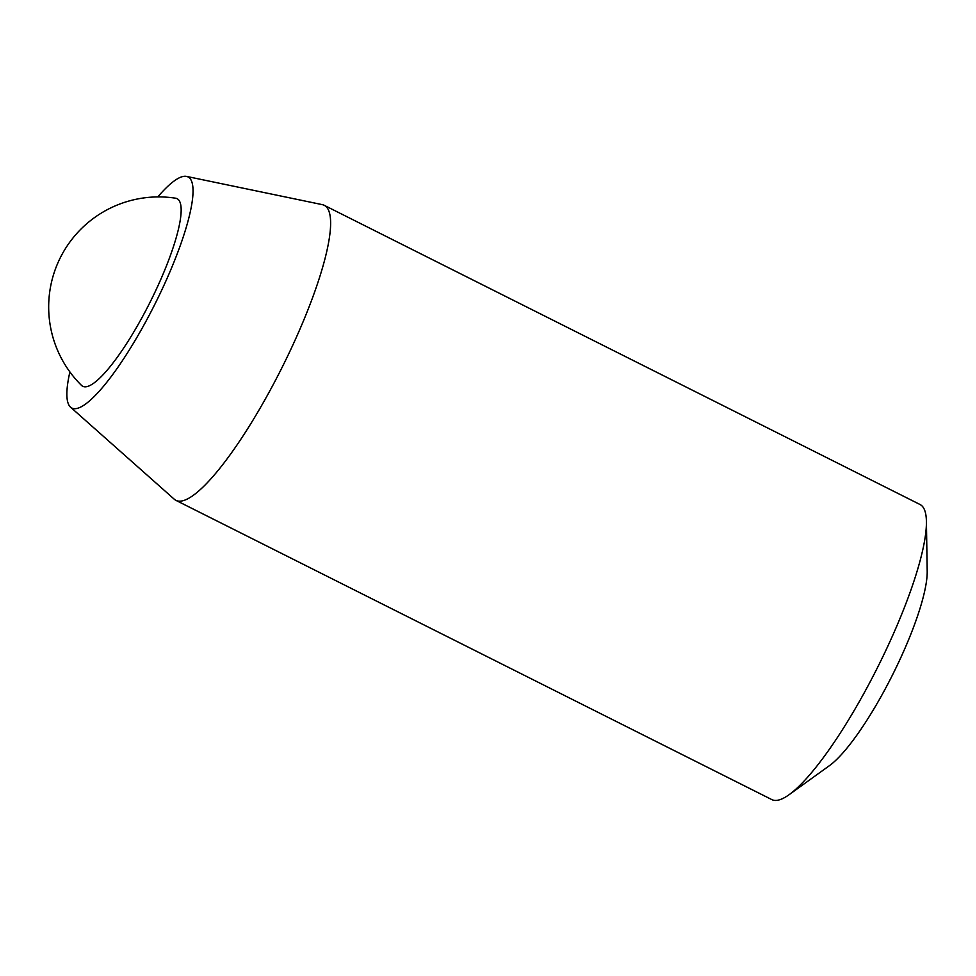 <?xml version="1.0" encoding="UTF-8"?>
<svg xmlns="http://www.w3.org/2000/svg" width="976" height="976" viewBox="0 0 976 976"><rect width="100%" height="100%" fill="white"/><g stroke="black" fill="none" stroke-linecap="round" stroke-linejoin="round"><path stroke-width="1.46" d="M69.894 371.941A129.344 27.56 -63.3 0 0 70.577 407.212L174.301 499.248A165.103 35.173 -63.3 0 0 175.961 500.383L771.833 799.6A165.103 35.173 -63.3 0 0 789.194 794.635L829.6 765.538A117.449 25.022 -63.3 0 0 892.308 675.343A117.449 25.022 -63.3 0 0 927.2 571.18L926.407 521.391A165.103 35.173 -63.3 0 0 920.026 504.507L324.154 205.277A165.103 35.173 -63.3 0 0 323.983 205.204A165.103 35.173 -63.3 0 0 322.251 204.631L186.477 176.4A129.344 27.56 -63.3 0 0 157.783 196.92M789.194 794.635A165.103 35.173 -63.3 0 0 877.363 667.84A165.103 35.173 -63.3 0 0 926.407 521.391M176.937 198.616A105.005 22.363 -63.3 0 0 175.558 198.201A110.068 110.068 0 0 0 81.545 385.435A105.005 22.363 -63.3 0 0 150.158 302.048A105.005 22.363 -63.3 0 0 176.937 198.616M70.577 407.212A129.344 27.56 -63.3 0 0 153.049 307.843A129.344 27.56 -63.3 0 0 187.843 176.851A129.344 27.56 -63.3 0 0 186.477 176.4M175.961 500.383A165.103 35.173 -63.3 0 0 281.491 368.611A165.103 35.173 -63.3 0 0 324.154 205.277"/></g></svg>
